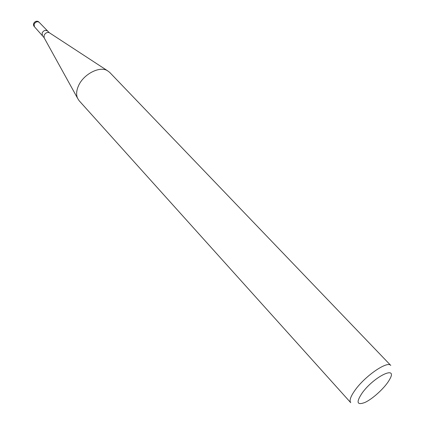 <?xml version="1.0" encoding="UTF-8"?>
<svg xmlns="http://www.w3.org/2000/svg" width="425" height="425" viewBox="0 0 425 425"><rect width="100%" height="100%" fill="white"/><g stroke="black" fill="none" stroke-linecap="round" stroke-linejoin="round"><path stroke-width="0.64" d="M362.312 392.79C355.98 402.209 356.782 405.455 364.73 402.539C372.73 399.059 385.56 387.138 389.624 379.419C398.23 364.932 374.287 376.279 362.312 392.79M355.353 389.773C350.673 396.254 349.127 400.552 350.715 402.672L79.114 100.688L77.515 98.164C76.118 94.738 76.394 90.732 78.343 86.147C83.103 74.476 99.296 65.854 107.238 70.555L109.634 72.335L390.788 365.452C387.579 360.623 365.521 375.604 355.353 389.773M42.144 32.9L42.394 35.36L42.144 32.9C43.648 30.473 45.332 29.808 47.191 30.903C45.332 29.808 43.648 30.473 42.144 32.9M49.539 32.858L49.236 32.661C47.143 32.045 45.422 32.927 44.072 35.307L44.173 37.846M39.153 22.291C36.401 19.109 31.429 23.726 34.398 26.706L34.133 24.252C34.977 22.567 36.231 21.718 37.905 21.707L39.153 22.291L49.236 32.661L107.238 70.555M34.398 26.706L43.998 37.528L77.515 98.164"/></g></svg>

